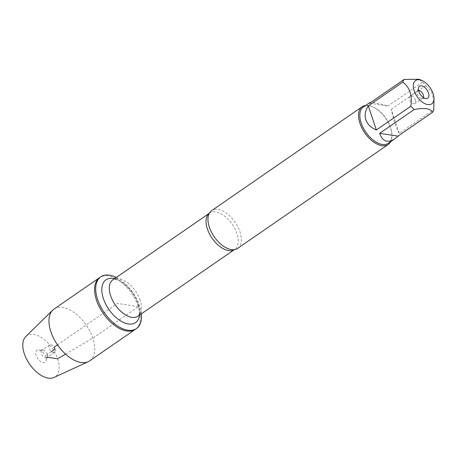 <?xml version="1.0" encoding="UTF-8"?>
<svg xmlns="http://www.w3.org/2000/svg" width="457" height="457" viewBox="0 0 457 457"><rect width="100%" height="100%" fill="white"/><g stroke="black" fill="none" stroke-linecap="round" stroke-linejoin="round"><path stroke-width="0.34" stroke-dasharray="2.29 1.71" d="M116.284 277.468A31.436 17.44 -124.6 0 1 139.591 305.853A31.436 17.44 -124.6 0 1 141.373 313.828M65.551 354.135L92.834 338.123L138.482 306.618A31.436 17.44 55.4 0 0 99.655 277.588A31.436 17.44 -124.6 0 1 131.862 293.554A31.436 17.44 -124.6 0 1 135.363 329.331A31.436 17.44 55.4 0 0 138.482 306.618L117.506 303.459L57.502 344.869M237.68 248.38A22.924 12.722 55.4 0 0 239.954 231.819A22.924 12.722 55.4 0 0 211.637 210.643M365.646 105.47A22.924 12.722 -124.6 0 1 372.495 106.732A22.924 12.722 -124.6 0 1 390.512 127.914A22.924 12.722 -124.6 0 1 391.9 134.849A22.924 12.722 -124.6 0 1 390.649 141.699M399.304 133.438C396.51 129.063 393.825 121.042 391.249 109.366L399.304 133.438L433.784 109.646M391.249 109.366L425.73 85.573A22.01 12.213 55.4 0 0 422.428 82.214L419.103 79.261M434.144 101.568L431.579 92.068L425.73 85.573M369.599 103.248L387.953 106.013C379.499 103.579 373.786 102.379 370.798 102.419M422.428 82.214L387.953 106.013M363.344 107.064A22.01 12.213 -124.6 0 1 373.232 107.052A22.01 12.213 -124.6 0 1 390.529 127.389A22.01 12.213 -124.6 0 1 391.86 134.044A22.01 12.213 -124.6 0 1 388.341 143.287M418.543 90.537A4.473 2.479 55.4 0 0 417.795 90.794A4.473 2.479 55.4 0 0 417.201 91.617A4.473 2.479 55.4 0 0 418.292 95.879A4.473 2.479 55.4 0 0 421.891 98.409A4.473 2.479 55.4 0 0 422.874 98.152A4.473 2.479 55.4 0 0 423.376 97.541M415.533 100.294A4.473 2.479 55.4 0 0 410.009 96.164A4.473 2.479 55.4 0 0 409.563 99.392A4.473 2.479 55.4 0 0 415.087 103.522A4.473 2.479 55.4 0 0 415.533 100.294M54 309.092A31.436 17.44 -124.6 0 1 86.207 325.058A31.436 17.44 -124.6 0 1 89.709 360.836M25.775 336.586A24.952 13.847 -124.6 0 1 52.366 348.411A24.952 13.847 -124.6 0 1 53.989 377.476M55.051 349.068A4.473 2.479 55.4 0 0 49.533 344.938A4.473 2.479 55.4 0 0 50.03 350.028A4.473 2.479 55.4 0 0 54.611 352.296A4.473 2.479 55.4 0 0 55.051 349.068M47.271 354.438A4.473 2.479 55.4 0 0 42.73 350.051A4.473 2.479 55.4 0 0 41.747 350.308A4.473 2.479 55.4 0 0 42.244 355.397A4.473 2.479 55.4 0 0 46.825 357.671A4.473 2.479 55.4 0 0 47.414 356.843A4.473 2.479 55.4 0 0 47.271 354.438M36.126 355.546A7.266 4.033 -124.6 0 1 38.439 349.879A7.266 4.033 -124.6 0 1 45.82 357.008A7.266 4.033 -124.6 0 1 46.06 360.916A7.266 4.033 -124.6 0 1 41.319 362.007A7.266 4.033 -124.6 0 1 36.126 355.546M51.43 351.57L47.271 354.438L45.82 357.008L47.437 357.248M209.295 213.293A22.085 12.253 -124.6 0 1 209.609 213.059A22.085 12.253 -124.6 0 1 236.892 233.458A22.085 12.253 -124.6 0 1 234.698 249.419A22.085 12.253 -124.6 0 1 234.372 249.631L233.596 249.705M140.139 300.232A22.085 12.253 55.4 0 0 112.856 279.833L115.141 279.518C115.644 279.673 116.906 279.273 122.208 282.483C130.085 287.779 136.123 297.318 137.94 303.499C141.002 315.01 138.14 315.25 138.482 315.593L137.945 316.187A22.085 12.253 55.4 0 0 140.139 300.232M114.479 278.713A25.998 14.424 -124.6 0 1 138.111 303.825A25.998 14.424 -124.6 0 1 139.568 315.067M209.306 213.27L208.952 213.99M373.232 107.052L372.495 106.732M391.86 134.044L391.9 134.849M421.891 98.409L426.175 98.586M417.201 91.617L418.561 87.55M417.795 90.794L410.009 96.164M422.874 98.152L415.087 103.522M49.533 344.938L41.747 350.308M54.611 352.296L46.825 357.671M42.73 350.051L38.439 349.879M47.414 356.843L46.06 360.916"/><path stroke-width="0.69" d="M141.373 313.828A31.436 17.44 -124.6 0 1 136.466 328.566A31.436 17.44 -124.6 0 1 104.259 312.605A31.436 17.44 -124.6 0 1 100.757 276.822A31.436 17.44 -124.6 0 1 116.284 277.468M136.466 328.566L89.709 360.836A31.436 17.44 -124.6 0 1 88.252 361.67A31.436 17.44 -124.6 0 1 50.876 331.805A31.436 17.44 -124.6 0 1 52.704 310.16A31.436 17.44 -124.6 0 1 54 309.092L99.655 277.588A31.436 17.44 55.4 0 0 103.151 313.365A31.436 17.44 55.4 0 0 135.363 329.331A31.436 17.44 -124.6 0 1 96.53 300.3A31.436 17.44 -124.6 0 1 99.655 277.588L100.757 276.822M362.195 106.738L211.637 210.643A22.924 12.722 55.4 0 0 208.952 213.99A22.924 12.722 55.4 0 0 209.357 227.209A22.924 12.722 55.4 0 0 233.596 249.705A22.924 12.722 55.4 0 0 237.68 248.38L388.239 144.475A22.924 12.722 -124.6 0 1 364.749 132.833A22.924 12.722 -124.6 0 1 362.195 106.738A22.924 12.722 -124.6 0 1 365.646 105.47M390.649 141.699A22.924 12.722 -124.6 0 1 388.239 144.475M428.495 92.914A7.266 4.033 -124.6 0 1 426.175 98.586A7.266 4.033 -124.6 0 1 420.331 94.473A7.266 4.033 -124.6 0 1 418.561 87.55A7.266 4.033 -124.6 0 1 423.296 86.453A7.266 4.033 -124.6 0 1 428.495 92.914M414.179 90.76A14.184 7.872 55.4 0 0 426.038 104.145A14.184 7.872 55.4 0 0 433.967 97.901A14.184 7.872 55.4 0 0 428.443 85.539A14.184 7.872 55.4 0 0 421.965 80.506A14.184 7.872 55.4 0 0 414.179 90.76M379.67 133.341C382.538 141.476 387.553 143.327 394.711 138.894L398.018 136.106L379.67 133.341L414.151 109.549C424.513 107.538 430.631 108.463 432.499 112.308A22.01 12.213 55.4 0 0 433.784 109.646L433.967 97.901M398.018 136.106L432.499 112.308M370.798 102.419L369.713 102.665L369.599 103.248L404.079 79.455A22.01 12.213 55.4 0 0 402.794 82.117C409.723 87.218 412.408 95.245 410.849 106.19A22.01 12.213 55.4 0 0 414.151 109.549M421.965 80.506L419.103 79.255L404.079 79.455M368.313 105.91C365.229 110.623 364.395 115.233 365.823 119.745C367.399 124.213 370.913 127.629 376.368 129.988L368.313 105.91L402.794 82.117M376.368 129.988L410.849 106.19M394.711 138.894L388.341 143.287A22.01 12.213 -124.6 0 1 361.156 122.962A22.01 12.213 -124.6 0 1 363.344 107.064L369.713 102.665M423.376 97.541A4.473 2.479 55.4 0 0 423.319 94.919A4.473 2.479 55.4 0 0 418.543 90.537M88.252 361.67L53.989 377.476A24.952 13.847 -124.6 0 1 24.318 353.769A24.952 13.847 -124.6 0 1 25.775 336.586L52.704 310.16M57.502 344.869L53.84 347.4L55.051 349.068L51.43 351.57M47.437 357.248L57.622 358.785L65.551 354.135M209.306 213.27L112.856 279.833A22.085 12.253 55.4 0 0 115.313 304.973A22.085 12.253 55.4 0 0 137.945 316.187L234.395 249.625A22.085 12.253 -124.6 0 1 212.071 238.2A22.085 12.253 -124.6 0 1 209.295 213.293M139.568 315.067A25.998 14.424 -124.6 0 1 121.362 321.362A25.998 14.424 -124.6 0 1 102.134 293.503A25.998 14.424 -124.6 0 1 114.479 278.713"/></g></svg>
